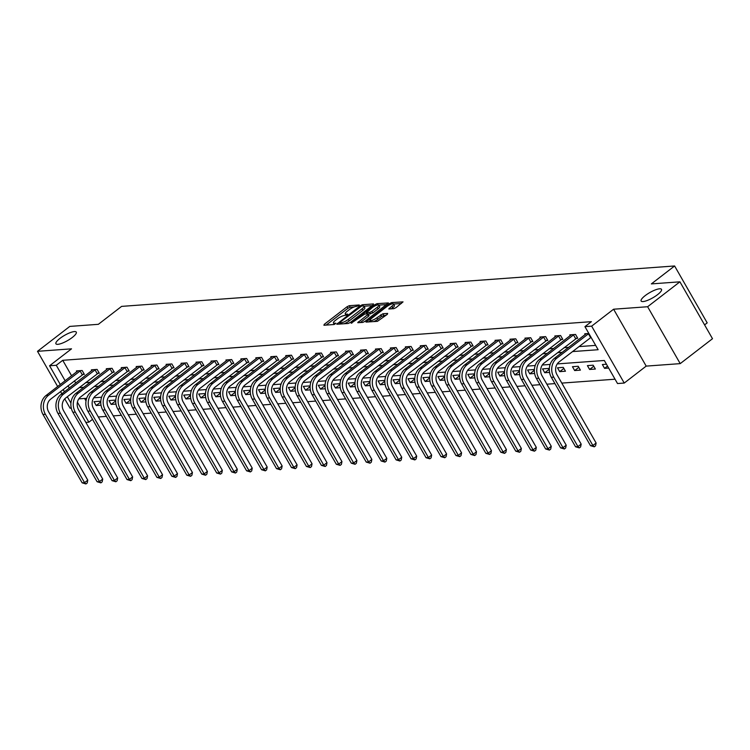 <?xml version="1.0" encoding="UTF-8"?>
<svg xmlns="http://www.w3.org/2000/svg" width="750" height="750" viewBox="0 0 750 750"><rect width="100%" height="100%" fill="white"/><g stroke="black" fill="none" stroke-linecap="round" stroke-linejoin="round"><path stroke-width="1.12" d="M359.044 305.606L359.269 304.969L349.275 305.7L347.062 306.741L324.244 324.347L323.916 325.256L333.909 324.525L335.897 323.222L334.397 323.259A5.756 1.481 -29.8 0 1 333.45 322.987A5.756 1.481 -29.8 0 1 335.438 320.344L337.341 318.881A5.756 1.481 -29.8 0 1 344.409 315.525L347.25 314.7L347.681 314.119L346.181 314.156A5.756 1.481 -29.8 0 1 345.244 313.894A5.756 1.481 -29.8 0 1 347.231 311.25L349.134 309.778A5.756 1.481 -29.8 0 1 356.203 306.431L359.044 305.606M645.178 295.631A11.737 3.019 -29.8 0 0 641.128 301.012A11.737 3.019 -29.8 0 0 657.45 294.741A11.737 3.019 -29.8 0 0 661.5 289.35A11.737 3.019 -29.8 0 0 645.178 295.631M59.972 338.4A11.737 3.019 -29.8 0 0 55.922 343.781A11.737 3.019 -29.8 0 0 72.234 337.509A11.737 3.019 -29.8 0 0 76.284 332.119A11.737 3.019 -29.8 0 0 59.972 338.4M393.816 308.681L396.028 307.641L403.05 301.875L391.65 302.597L389.447 303.647L366 322.078L377.4 321.347L387.338 314.334L387.666 313.425L382.913 313.772L376.875 317.784A4.819 1.238 -29.8 0 1 370.181 320.363A4.819 1.238 -29.8 0 1 371.841 318.15L386.859 306.562A4.819 1.238 -29.8 0 1 393.562 303.984A4.819 1.238 -29.8 0 1 391.894 306.188L388.772 308.953L393.816 308.681M679.913 281.822L712.5 338.709L680.212 363.628L647.625 306.731L679.913 281.822L651.356 283.903L674.606 265.969L121.603 306.384L98.353 324.319L69.787 326.409L37.5 351.319L71.522 348.834L49.566 365.775L56.278 365.278L62.738 360.3L591.394 321.666L584.934 326.644L591.647 326.156L624.234 383.053L617.522 383.541L604.312 360.478L557.241 363.919M647.625 306.731L613.603 309.216L591.647 326.156M373.172 304.838L373.5 303.928L362.4 304.744L360.188 305.784L336.75 324.216L348.141 323.494L350.353 322.444L373.172 304.838M377.025 303.666L388.416 302.944L364.978 321.375L362.766 322.425L357.722 322.688L367.603 314.719L367.931 313.809L364.772 314.044L351.178 323.194L374.812 304.716L377.025 303.666L377.738 304.922M37.5 351.319L57.666 386.541M60.534 391.547L61.819 393.778M64.734 398.869L70.088 408.216L71.288 408.122M704.578 324.881L707.184 322.866L674.606 265.969M62.738 360.3L71.606 375.787M74.475 380.794L75.75 383.034M85.584 382.659L90.206 382.322M100.537 381.572L105.159 381.234M115.491 380.475L120.103 380.138M130.444 379.378L135.056 379.041M145.388 378.291L150.009 377.953M160.341 377.194L164.963 376.856M175.294 376.106L179.916 375.769M190.247 375.009L194.859 374.672M205.2 373.922L209.812 373.584M220.144 372.825L224.766 372.488M235.097 371.737L239.719 371.4M250.05 370.641L254.672 370.303M265.003 369.553L269.616 369.206M279.956 368.456L284.569 368.119M294.9 367.359L299.522 367.022M309.853 366.272L314.475 365.934M324.806 365.175L329.428 364.838M339.759 364.088L344.381 363.75M354.713 362.991L359.325 362.653M369.656 361.903L374.278 361.566M384.609 360.806L389.231 360.469M399.562 359.719L404.184 359.381M414.516 358.622L419.137 358.284M429.469 357.525L434.081 357.188M444.413 356.438L449.034 356.1M459.366 355.341L463.988 355.003M474.319 354.253L478.941 353.916M489.272 353.156L493.894 352.819M504.225 352.069L508.837 351.731M519.169 350.972L523.791 350.634M534.122 349.884L538.744 349.547M549.075 348.788L553.697 348.45M564.028 347.691L568.65 347.353M578.981 346.603L595.669 345.384M82.8 374.456L84.356 374.344L82.153 370.5L76.406 370.912L76.866 371.728M97.753 373.359L99.309 373.247L97.106 369.403L91.35 369.825L91.819 370.631M112.697 372.272L114.253 372.159L112.059 368.306L106.303 368.728L106.772 369.544M127.65 371.175L129.206 371.062L127.003 367.219L121.256 367.641L121.725 368.447M142.603 370.087L144.159 369.966L141.956 366.122L136.209 366.544L136.669 367.359M157.556 368.991L159.113 368.878L156.909 365.034L151.163 365.456L151.622 366.262M172.509 367.894L174.066 367.781L171.862 363.938L166.106 364.359L166.575 365.175M187.453 366.806L189.009 366.694L186.816 362.85L181.059 363.272L181.528 364.078M202.406 365.709L203.963 365.597L201.759 361.753L196.013 362.175L196.481 362.991M217.359 364.622L218.916 364.509L216.713 360.666L210.966 361.078L211.425 361.894M232.312 363.525L233.869 363.412L231.666 359.569L225.919 359.991L226.378 360.806M247.266 362.438L248.822 362.325L246.619 358.472L240.863 358.894L241.331 359.709M262.209 361.341L263.766 361.228L261.572 357.384L255.816 357.806L256.284 358.612M277.162 360.253L278.719 360.131L276.516 356.288L270.769 356.709L271.238 357.525M292.116 359.156L293.672 359.044L291.469 355.2L285.722 355.622L286.181 356.428M307.069 358.059L308.625 357.947L306.422 354.103L300.675 354.525L301.134 355.341M322.022 356.972L323.578 356.859L321.375 353.016L315.619 353.438L316.088 354.244M336.975 355.875L338.522 355.763L336.328 351.919L330.572 352.341L331.041 353.156M351.919 354.788L353.475 354.675L351.272 350.831L345.525 351.244L345.994 352.059M366.872 353.691L368.428 353.578L366.225 349.734L360.478 350.156L360.938 350.972M381.825 352.603L383.381 352.491L381.178 348.637L375.431 349.059L375.891 349.875M396.778 351.506L398.334 351.394L396.131 347.55L390.375 347.972L390.844 348.778M411.731 350.419L413.278 350.297L411.084 346.453L405.328 346.875L405.797 347.691M426.675 349.322L428.231 349.209L426.028 345.366L420.281 345.787L420.75 346.594M441.628 348.225L443.184 348.113L440.981 344.269L435.234 344.691L435.694 345.506M456.581 347.137L458.137 347.025L455.934 343.181L450.188 343.603L450.647 344.409M471.534 346.041L473.091 345.928L470.887 342.084L465.131 342.506L465.6 343.322M486.487 344.953L488.034 344.841L485.841 340.997L480.084 341.409L480.553 342.225M501.431 343.856L502.987 343.744L500.784 339.9L495.037 340.322L495.506 341.137M516.384 342.769L517.941 342.656L515.737 338.812L509.991 339.225L510.45 340.041M531.337 341.672L532.894 341.559L530.691 337.716L524.944 338.137L525.403 338.944M546.291 340.584L547.847 340.463L545.644 336.619L539.888 337.041L540.356 337.856M561.244 339.488L562.791 339.375L560.597 335.531L554.841 335.953L555.309 336.759M576.188 338.391L577.744 338.278L575.541 334.434L569.794 334.856L570.262 335.672M585.216 334.575L584.747 333.769L588.844 333.469M98.316 416.972L106.406 416.381M113.269 415.884L121.35 415.294M128.222 414.788L136.303 414.197M143.166 413.7L151.256 413.109M158.119 412.603L166.209 412.013M173.072 411.516L181.163 410.925M188.025 410.419L196.106 409.828M202.978 409.322L211.059 408.731M217.922 408.234L226.013 407.644M232.875 407.137L240.966 406.547M247.828 406.05L255.919 405.459M262.781 404.953L270.863 404.363M277.734 403.866L285.816 403.275M292.678 402.769L300.769 402.178M307.631 401.681L315.722 401.091M322.584 400.584L330.675 399.994M337.538 399.488L345.619 398.897M352.491 398.4L360.572 397.809M367.444 397.303L375.525 396.713M382.387 396.216L390.478 395.625M397.341 395.119L405.431 394.528M412.294 394.031L420.375 393.441M427.247 392.934L435.328 392.344M442.2 391.847L450.281 391.256M457.144 390.75L465.234 390.159M472.097 389.662L480.188 389.062M487.05 388.566L495.141 387.975M502.003 387.469L510.084 386.878M516.956 386.381L525.037 385.791M531.9 385.284L539.991 384.694M546.853 384.197L554.944 383.606M561.806 383.1L615.037 379.209M84.591 398.456L86.016 400.95M100.791 403.041L99.769 401.25L94.013 401.672L96.216 405.516L101.025 405.159M115.744 401.944L114.713 400.153L108.966 400.575L111.169 404.419L115.978 404.072M130.688 400.847L129.666 399.066L123.919 399.488L126.122 403.331L130.931 402.975M145.641 399.759L144.619 397.969L138.872 398.391L141.066 402.234L145.884 401.887M160.594 398.663L159.572 396.881L153.816 397.303L156.019 401.147L160.828 400.791M175.547 397.575L174.525 395.784L168.769 396.206L170.972 400.05L175.781 399.703M190.5 396.478L189.469 394.697L183.722 395.109L185.925 398.953L190.734 398.606M205.444 395.391L204.422 393.6L198.675 394.022L200.878 397.866L205.688 397.509M220.397 394.294L219.375 392.512L213.628 392.925L215.831 396.769L220.641 396.422M235.35 393.206L234.328 391.416L228.572 391.837L230.775 395.681L235.584 395.325M250.303 392.109L249.281 390.319L243.525 390.741L245.728 394.584L250.538 394.237M265.256 391.012L264.225 389.231L258.478 389.653L260.681 393.497L265.491 393.141M280.2 389.925L279.178 388.134L273.431 388.556L275.634 392.4L280.444 392.053M295.153 388.828L294.131 387.047L288.384 387.469L290.587 391.312L295.397 390.956M310.106 387.741L309.084 385.95L303.328 386.372L305.531 390.216L310.341 389.869M325.059 386.644L324.037 384.862L318.281 385.275L320.484 389.128L325.294 388.772M340.012 385.556L338.981 383.766L333.234 384.188L335.438 388.031L340.247 387.675M354.956 384.459L353.934 382.678L348.188 383.091L350.391 386.934L355.2 386.588M369.909 383.372L368.888 381.581L363.141 382.003L365.344 385.847L370.153 385.491M384.862 382.275L383.841 380.484L378.094 380.906L380.287 384.75L385.097 384.403M399.816 381.178L398.794 379.397L393.038 379.819L395.241 383.663L400.05 383.306M414.769 380.091L413.747 378.3L407.991 378.722L410.194 382.566L415.003 382.219M429.713 378.994L428.691 377.213L422.944 377.634L425.147 381.478L429.956 381.122M444.666 377.906L443.644 376.116L437.897 376.537L440.1 380.381L444.909 380.034M459.619 376.809L458.597 375.028L452.85 375.441L455.044 379.294L459.853 378.938M474.572 375.722L473.55 373.931L467.794 374.353L469.997 378.197L474.806 377.841M489.525 374.625L488.503 372.844L482.747 373.256L484.95 377.1L489.759 376.753M504.469 373.538L503.447 371.747L497.7 372.169L499.903 376.012L504.713 375.656M519.422 372.441L518.4 370.65L512.653 371.072L514.856 374.916L519.666 374.569M534.375 371.353L533.353 369.562L527.606 369.984L529.8 373.828L534.609 373.472M549.328 370.256L548.306 368.466L542.55 368.888L544.753 372.731L549.562 372.384M559.706 371.644L565.453 371.222L563.259 367.378L557.503 367.8L559.706 371.644L563.859 368.438M574.659 370.547L580.406 370.125L578.203 366.281L572.456 366.703L574.659 370.547L578.812 367.341M589.612 369.459L595.359 369.037L593.156 365.194L587.409 365.616L589.612 369.459L593.766 366.253M606.459 364.219L602.362 364.519L604.556 368.363L608.653 368.062M613.603 309.216L646.191 366.112L680.212 363.628M646.191 366.112L624.234 383.053M92.522 419.353L88.856 422.175L85.847 422.4M572.522 351.581L598.144 349.716L584.934 326.644M79.125 387.647L83.747 387.309M94.078 386.55L98.7 386.212M109.031 385.453L113.653 385.116M123.984 384.366L128.597 384.028M138.938 383.269L143.55 382.931M153.881 382.181L158.503 381.844M168.834 381.084L173.456 380.747M183.787 379.997L188.409 379.659M198.741 378.9L203.353 378.562M213.694 377.812L218.306 377.475M228.637 376.716L233.259 376.378M243.591 375.628L248.212 375.281M258.544 374.531L263.166 374.194M273.497 373.434L278.109 373.097M288.45 372.347L293.062 372.009M303.394 371.25L308.016 370.912M318.347 370.162L322.969 369.825M333.3 369.066L337.922 368.728M348.253 367.978L352.866 367.641M363.206 366.881L367.819 366.544M378.15 365.794L382.772 365.456M393.103 364.697L397.725 364.359M408.056 363.6L412.678 363.263M423.009 362.512L427.622 362.175M437.963 361.416L442.575 361.078M452.906 360.328L457.528 359.991M467.859 359.231L472.481 358.894M482.812 358.144L487.434 357.806M497.766 357.047L502.387 356.709M512.719 355.959L517.331 355.622M527.663 354.862L532.284 354.525M542.616 353.766L547.238 353.428M557.569 352.678L562.191 352.341M56.278 365.278L65.147 380.775M68.016 385.772L69.291 388.012M70.931 403.078L67.312 396.759M64.444 391.753L63.169 389.513M60.3 384.516L49.566 365.775M77.409 402.188L88.856 422.175M550.153 364.434L542.297 365.006M535.209 365.522L527.344 366.103M520.256 366.619L512.391 367.191M505.303 367.716L497.438 368.287M490.35 368.803L482.484 369.375M475.397 369.9L467.541 370.472M460.453 370.988L452.587 371.559M445.5 372.084L437.634 372.656M430.547 373.172L422.681 373.753M415.594 374.269L407.728 374.841M400.641 375.356L392.784 375.938M385.697 376.453L377.831 377.025M370.744 377.541L362.878 378.122M355.791 378.637L347.925 379.209M340.837 379.734L332.972 380.306M325.884 380.822L318.028 381.394M310.941 381.919L303.075 382.491M295.988 383.006L288.122 383.588M281.034 384.103L273.169 384.675M266.081 385.191L258.216 385.772M251.128 386.288L243.272 386.859M236.184 387.375L228.319 387.956M221.231 388.472L213.366 389.044M206.278 389.569L198.412 390.141M191.325 390.656L183.459 391.228M176.372 391.753L168.516 392.325M161.428 392.841L153.562 393.422M146.475 393.938L138.609 394.509M131.522 395.025L123.656 395.606M116.569 396.122L108.703 396.694M101.616 397.209L93.75 397.791M86.672 398.306L78.806 398.878M96.216 405.516L100.369 402.309M111.169 404.419L115.322 401.212M126.122 403.331L130.275 400.125M141.066 402.234L145.228 399.028M156.019 401.147L160.181 397.941M170.972 400.05L175.125 396.844M185.925 398.953L190.078 395.756M200.878 397.866L205.031 394.659M215.831 396.769L219.984 393.562M230.775 395.681L234.938 392.475M245.728 394.584L249.881 391.378M260.681 393.497L264.834 390.291M275.634 392.4L279.788 389.194M290.587 391.312L294.741 388.106M305.531 390.216L309.694 387.009M320.484 389.128L324.637 385.922M335.438 388.031L339.591 384.825M350.391 386.934L354.544 383.728M365.344 385.847L369.497 382.641M380.287 384.75L384.45 381.544M395.241 383.663L399.394 380.456M410.194 382.566L414.347 379.359M425.147 381.478L429.3 378.272M440.1 380.381L444.253 377.175M455.044 379.294L459.206 376.088M469.997 378.197L474.15 374.991M484.95 377.1L489.103 373.894M499.903 376.012L504.056 372.806M514.856 374.916L519.009 371.709M529.8 373.828L533.962 370.622M544.753 372.731L548.906 369.525M604.556 368.363L607.519 366.075M354.206 306.938L350.156 307.238L347.944 308.287L326.147 325.097M340.059 323.531L339.272 324.141M372.141 305.625L363.975 306.225M361.659 306.038L340.078 322.219L339.647 322.8L341.212 322.753A5.756 1.481 -29.8 0 0 348.281 319.406L361.978 308.841A5.756 1.481 -29.8 0 0 363.966 306.197A5.756 1.481 -29.8 0 0 363.019 305.934L361.659 306.038M344.091 323.784A5.756 1.481 -29.8 0 0 349.163 320.944L348.281 319.406M363.966 306.197L364.838 307.734A5.756 1.481 -29.8 0 1 362.85 310.378L349.163 320.944M378.891 305.138L386.775 304.556M360.253 322.603L368.484 316.256L369.103 315.431L368.222 313.894M365.691 313.969L366.637 313.247M377.203 307.312A4.819 1.238 -29.8 0 0 378.863 305.1A4.819 1.238 -29.8 0 0 372.169 307.678L366.553 312.666L369.703 312.441L371.916 311.391L377.203 307.312L378.084 308.85A4.819 1.238 -29.8 0 0 379.744 306.637L378.863 305.1M378.084 308.85L372.787 312.928L368.363 314.137M393.562 303.984L394.434 305.522A4.819 1.238 -29.8 0 1 392.775 307.725L391.303 308.869M373.706 321.619A4.819 1.238 -29.8 0 0 377.756 319.322L376.875 317.784M386.316 315.131L381.591 316.359L377.756 319.322M370.322 320.616L368.531 322.003M401.4 303.488L393.6 304.059M77.962 370.8L46.087 395.475L48.487 395.297L80.597 370.613M84 373.725L50.681 399.141A9.169 7.809 85.8 0 0 48.628 411.816L87.778 480.169L87.234 482.962L85.941 483.956L82.153 482.831L43.003 414.478A13.753 11.709 -94.2 0 1 46.087 395.475M82.153 482.831L84.544 482.653L45.403 414.309A13.753 11.709 -94.2 0 1 48.487 395.297M85.941 483.956L84.544 482.653L87.778 480.169M82.275 374.775L80.072 370.931M92.906 369.713L61.041 394.387L63.431 394.209L95.55 369.516M98.953 372.628L65.634 398.053A9.169 7.809 85.8 0 0 63.581 410.719L102.722 479.072L102.178 481.875L100.894 482.869L97.097 481.734L57.956 413.391A13.753 11.709 -94.2 0 1 61.041 394.387M97.097 481.734L99.497 481.566L60.356 413.212A13.753 11.709 -94.2 0 1 63.431 394.209M100.894 482.869L99.497 481.566L102.722 479.072M97.219 373.678L95.025 369.834M107.859 368.616L75.994 393.291L78.384 393.113L110.503 368.428M113.906 371.531L80.587 396.956A9.169 7.809 85.8 0 0 78.534 409.631L117.675 477.975L117.131 480.778L115.847 481.772L112.05 480.647L72.909 412.294A13.753 11.709 -94.2 0 1 75.994 393.291M112.05 480.647L114.45 480.469L75.3 412.125A13.753 11.709 -94.2 0 1 78.384 393.113M115.847 481.772L114.45 480.469L117.675 477.975M112.172 372.591L109.969 368.747M122.812 367.528L90.938 392.194L93.338 392.025L125.447 367.331M128.85 370.444L95.541 395.869A9.169 7.809 85.8 0 0 93.487 408.534L132.628 476.887L132.084 479.681L130.791 480.684L127.003 479.55L87.862 411.206A13.753 11.709 -94.2 0 1 90.938 392.194M127.003 479.55L129.403 479.381L90.253 411.028A13.753 11.709 -94.2 0 1 93.338 392.025M130.791 480.684L129.403 479.381L132.628 476.887M127.125 371.494L124.922 367.65M137.766 366.431L105.891 391.106L108.291 390.928L140.4 366.234M143.803 369.347L110.494 394.772A9.169 7.809 85.8 0 0 108.431 407.447L147.581 475.791L147.037 478.594L145.744 479.587L141.956 478.463L102.806 410.109A13.753 11.709 -94.2 0 1 105.891 391.106M141.956 478.463L144.347 478.284L105.206 409.931A13.753 11.709 -94.2 0 1 108.291 390.928M145.744 479.587L144.347 478.284L147.581 475.791M142.078 370.406L139.875 366.562M152.719 365.334L120.844 390.009L123.244 389.841L155.353 365.147M158.756 368.259L125.438 393.684A9.169 7.809 85.8 0 0 123.384 406.35L162.534 474.703L161.991 477.497L160.697 478.5L156.909 477.366L117.759 409.022A13.753 11.709 -94.2 0 1 120.844 390.009M156.909 477.366L159.3 477.197L120.159 408.844A13.753 11.709 -94.2 0 1 123.244 389.841M160.697 478.5L159.3 477.197L162.534 474.703M157.031 369.309L154.828 365.466M167.662 364.247L135.797 388.922L138.188 388.744L170.306 364.05M173.709 367.162L140.391 392.587A9.169 7.809 85.8 0 0 138.338 405.262L177.478 473.606L176.944 476.409L175.65 477.403L171.853 476.278L132.713 407.925A13.753 11.709 -94.2 0 1 135.797 388.922M171.853 476.278L174.253 476.1L135.113 407.747A13.753 11.709 -94.2 0 1 138.188 388.744M175.65 477.403L174.253 476.1L177.478 473.606M171.975 368.222L169.781 364.378M182.616 363.15L150.75 387.825L153.141 387.656L185.259 362.963M188.663 366.075L155.344 391.5A9.169 7.809 85.8 0 0 153.291 404.166L192.431 472.519L191.888 475.312L190.603 476.316L186.806 475.181L147.666 406.828A13.753 11.709 -94.2 0 1 150.75 387.825M186.806 475.181L189.206 475.003L150.056 406.659A13.753 11.709 -94.2 0 1 153.141 387.656M190.603 476.316L189.206 475.003L192.431 472.519M186.928 367.125L184.725 363.281M197.569 362.062L165.694 386.737L168.094 386.559L200.203 361.866M203.606 364.978L170.297 390.403A9.169 7.809 85.8 0 0 168.244 403.078L207.384 471.422L206.841 474.225L205.547 475.219L201.759 474.094L162.619 405.741A13.753 11.709 -94.2 0 1 165.694 386.737M201.759 474.094L204.159 473.916L165.009 405.562A13.753 11.709 -94.2 0 1 168.094 386.559M205.547 475.219L204.159 473.916L207.384 471.422M201.881 366.038L199.678 362.194M212.522 360.966L180.647 385.641L183.047 385.463L215.156 360.778M218.559 363.891L185.25 389.306A9.169 7.809 85.8 0 0 183.188 401.981L222.338 470.334L221.794 473.128L220.5 474.122L216.713 472.997L177.562 404.644A13.753 11.709 -94.2 0 1 180.647 385.641M216.713 472.997L219.103 472.819L179.963 404.475A13.753 11.709 -94.2 0 1 183.047 385.463M220.5 474.122L219.103 472.819L222.338 470.334M216.834 364.941L214.631 361.097M227.475 359.878L195.6 384.553L198 384.375L230.109 359.681M233.513 362.794L200.194 388.219A9.169 7.809 85.8 0 0 198.141 400.884L237.291 469.237L236.747 472.041L235.453 473.034L231.666 471.9L192.516 403.556A13.753 11.709 -94.2 0 1 195.6 384.553M231.666 471.9L234.056 471.731L194.916 403.378A13.753 11.709 -94.2 0 1 198 384.375M235.453 473.034L234.056 471.731L237.291 469.237M231.788 363.853L229.584 360M242.419 358.781L210.553 383.456L212.944 383.278L245.062 358.594M248.466 361.697L215.147 387.122A9.169 7.809 85.8 0 0 213.094 399.797L252.234 468.141L251.7 470.944L250.406 471.938L246.609 470.812L207.469 402.459A13.753 11.709 -94.2 0 1 210.553 383.456M246.609 470.812L249.009 470.634L209.869 402.291A13.753 11.709 -94.2 0 1 212.944 383.278M250.406 471.938L249.009 470.634L252.234 468.141M246.731 362.756L244.537 358.912M257.372 357.694L225.506 382.359L227.897 382.191L260.016 357.497M263.419 360.609L230.1 386.034A9.169 7.809 85.8 0 0 228.047 398.7L267.188 467.053L266.644 469.847L265.359 470.85L261.562 469.716L222.422 401.372A13.753 11.709 -94.2 0 1 225.506 382.359M261.562 469.716L263.962 469.547L224.812 401.194A13.753 11.709 -94.2 0 1 227.897 382.191M265.359 470.85L263.962 469.547L267.188 467.053M261.684 361.659L259.481 357.816M272.325 356.597L240.45 381.272L242.85 381.094L274.959 356.4M278.363 359.513L245.053 384.938A9.169 7.809 85.8 0 0 243 397.613L282.141 465.956L281.597 468.759L280.303 469.753L276.516 468.628L237.375 400.275A13.753 11.709 -94.2 0 1 240.45 381.272M276.516 468.628L278.916 468.45L239.766 400.097A13.753 11.709 -94.2 0 1 242.85 381.094M280.303 469.753L278.916 468.45L282.141 465.956M276.637 360.572L274.434 356.728M287.278 355.509L255.403 380.175L257.803 380.006L289.913 355.312M293.316 358.425L260.006 383.85A9.169 7.809 85.8 0 0 257.944 396.516L297.094 464.869L296.55 467.662L295.256 468.666L291.469 467.531L252.319 399.188A13.753 11.709 -94.2 0 1 255.403 380.175M291.469 467.531L293.859 467.362L254.719 399.009A13.753 11.709 -94.2 0 1 257.803 380.006M295.256 468.666L293.859 467.362L297.094 464.869M291.591 359.475L289.387 355.631M302.231 354.413L270.356 379.088L272.756 378.909L304.866 354.216M308.269 357.328L274.95 382.753A9.169 7.809 85.8 0 0 272.897 395.428L312.047 463.772L311.503 466.575L310.209 467.569L306.422 466.444L267.272 398.091A13.753 11.709 -94.2 0 1 270.356 379.088M306.422 466.444L308.812 466.266L269.672 397.913A13.753 11.709 -94.2 0 1 272.756 378.909M310.209 467.569L308.812 466.266L312.047 463.772M306.544 358.387L304.341 354.544M317.175 353.316L285.309 377.991L287.7 377.822L319.819 353.128M323.222 356.241L289.903 381.666A9.169 7.809 85.8 0 0 287.85 394.331L326.991 462.684L326.456 465.478L325.162 466.481L321.366 465.347L282.225 397.003A13.753 11.709 -94.2 0 1 285.309 377.991M321.366 465.347L323.766 465.169L284.625 396.825A13.753 11.709 -94.2 0 1 287.7 377.822M325.162 466.481L323.766 465.169L326.991 462.684M321.488 357.291L319.294 353.447M332.128 352.228L300.262 376.903L302.653 376.725L334.772 352.031M338.175 355.144L304.856 380.569A9.169 7.809 85.8 0 0 302.803 393.244L341.944 461.588L341.4 464.391L340.116 465.384L336.319 464.259L297.178 395.906A13.753 11.709 -94.2 0 1 300.262 376.903M336.319 464.259L338.719 464.081L299.569 395.728A13.753 11.709 -94.2 0 1 302.653 376.725M340.116 465.384L338.719 464.081L341.944 461.588M336.441 356.203L334.237 352.359M347.081 351.131L315.206 375.806L317.606 375.628L349.716 350.944M353.119 354.056L319.809 379.472A9.169 7.809 85.8 0 0 317.756 392.147L356.897 460.5L356.353 463.294L355.059 464.288L351.272 463.163L312.131 394.809A13.753 11.709 -94.2 0 1 315.206 375.806M351.272 463.163L353.672 462.984L314.522 394.641A13.753 11.709 -94.2 0 1 317.606 375.628M355.059 464.288L353.672 462.984L356.897 460.5M351.394 355.106L349.191 351.262M362.034 350.044L330.159 374.719L332.559 374.541L364.669 349.847M368.072 352.959L334.762 378.384A9.169 7.809 85.8 0 0 332.7 391.05L371.85 459.403L371.306 462.206L370.012 463.2L366.225 462.066L327.075 393.722A13.753 11.709 -94.2 0 1 330.159 374.719M366.225 462.066L368.616 461.897L329.475 393.544A13.753 11.709 -94.2 0 1 332.559 374.541M370.012 463.2L368.616 461.897L371.85 459.403M366.347 354.019L364.144 350.166M376.988 348.947L345.113 373.622L347.512 373.444L379.622 348.759M383.025 351.863L349.706 377.288A9.169 7.809 85.8 0 0 347.653 389.962L386.803 458.316L386.259 461.109L384.966 462.103L381.178 460.978L342.028 392.625A13.753 11.709 -94.2 0 1 345.113 373.622M381.178 460.978L383.569 460.8L344.428 392.456A13.753 11.709 -94.2 0 1 347.512 373.444M384.966 462.103L383.569 460.8L386.803 458.316M381.3 352.922L379.097 349.078M391.931 347.859L360.066 372.525L362.456 372.356L394.575 347.662M397.978 350.775L364.659 376.2A9.169 7.809 85.8 0 0 362.606 388.866L401.747 457.219L401.212 460.022L399.919 461.016L396.122 459.881L356.981 391.537A13.753 11.709 -94.2 0 1 360.066 372.525M396.122 459.881L398.522 459.713L359.381 391.359A13.753 11.709 -94.2 0 1 362.456 372.356M399.919 461.016L398.522 459.713L401.747 457.219M396.253 351.825L394.05 347.981M406.884 346.762L375.019 371.438L377.409 371.259L409.528 346.575M412.931 349.678L379.613 375.103A9.169 7.809 85.8 0 0 377.559 387.778L416.7 456.122L416.156 458.925L414.872 459.919L411.075 458.794L371.934 390.441A13.753 11.709 -94.2 0 1 375.019 371.438M411.075 458.794L413.475 458.616L374.325 390.272A13.753 11.709 -94.2 0 1 377.409 371.259M414.872 459.919L413.475 458.616L416.7 456.122M411.197 350.738L408.994 346.894M421.837 345.675L389.962 370.341L392.362 370.172L424.472 345.478M427.875 348.591L394.566 374.016A9.169 7.809 85.8 0 0 392.512 386.681L431.653 455.034L431.109 457.828L429.816 458.831L426.028 457.697L386.887 389.353A13.753 11.709 -94.2 0 1 389.962 370.341M426.028 457.697L428.428 457.528L389.278 389.175A13.753 11.709 -94.2 0 1 392.362 370.172M429.816 458.831L428.428 457.528L431.653 455.034M426.15 349.641L423.947 345.797M436.791 344.578L404.916 369.253L407.316 369.075L439.425 344.381M442.828 347.494L409.519 372.919A9.169 7.809 85.8 0 0 407.456 385.594L446.606 453.938L446.062 456.741L444.769 457.734L440.981 456.609L401.831 388.256A13.753 11.709 -94.2 0 1 404.916 369.253M440.981 456.609L443.372 456.431L404.231 388.078A13.753 11.709 -94.2 0 1 407.316 369.075M444.769 457.734L443.372 456.431L446.606 453.938M441.103 348.553L438.9 344.709M451.744 343.481L419.869 368.156L422.269 367.987L454.378 343.294M457.781 346.406L424.462 371.831A9.169 7.809 85.8 0 0 422.409 384.497L461.559 452.85L461.016 455.644L459.722 456.647L455.934 455.512L416.784 387.169A13.753 11.709 -94.2 0 1 419.869 368.156M455.934 455.512L458.325 455.334L419.184 386.991A13.753 11.709 -94.2 0 1 422.269 367.987M459.722 456.647L458.325 455.334L461.559 452.85M456.056 347.456L453.853 343.612M466.688 342.394L434.822 367.069L437.213 366.891L469.331 342.197M472.734 345.309L439.416 370.734A9.169 7.809 85.8 0 0 437.362 383.409L476.503 451.753L475.969 454.556L474.675 455.55L470.878 454.425L431.737 386.072A13.753 11.709 -94.2 0 1 434.822 367.069M470.878 454.425L473.278 454.247L434.137 385.894A13.753 11.709 -94.2 0 1 437.213 366.891M474.675 455.55L473.278 454.247L476.503 451.753M471.009 346.369L468.806 342.525M481.641 341.297L449.775 365.972L452.166 365.794L484.284 341.109M487.688 344.222L454.369 369.637A9.169 7.809 85.8 0 0 452.316 382.312L491.456 450.666L490.912 453.459L489.628 454.453L485.831 453.328L446.691 384.975A13.753 11.709 -94.2 0 1 449.775 365.972M485.831 453.328L488.231 453.15L449.081 384.806A13.753 11.709 -94.2 0 1 452.166 365.794M489.628 454.453L488.231 453.15L491.456 450.666M485.953 345.272L483.75 341.428M496.594 340.209L464.719 364.884L467.119 364.706L499.237 340.012M502.631 343.125L469.322 368.55A9.169 7.809 85.8 0 0 467.269 381.216L506.409 449.569L505.866 452.372L504.572 453.366L500.784 452.231L461.644 383.888A13.753 11.709 -94.2 0 1 464.719 364.884M500.784 452.231L503.184 452.062L464.034 383.709A13.753 11.709 -94.2 0 1 467.119 364.706M504.572 453.366L503.184 452.062L506.409 449.569M500.906 344.184L498.703 340.341M511.547 339.113L479.672 363.788L482.072 363.609L514.181 338.925M517.584 342.028L484.275 367.453A9.169 7.809 85.8 0 0 482.213 380.128L521.362 448.481L520.819 451.275L519.525 452.269L515.737 451.144L476.588 382.791A13.753 11.709 -94.2 0 1 479.672 363.788M515.737 451.144L518.128 450.966L478.988 382.622A13.753 11.709 -94.2 0 1 482.072 363.609M519.525 452.269L518.128 450.966L521.362 448.481M515.859 343.087L513.656 339.244M526.5 338.025L494.625 362.691L497.025 362.522L529.134 337.828M532.537 340.941L499.219 366.366A9.169 7.809 85.8 0 0 497.166 379.031L536.316 447.384L535.772 450.188L534.478 451.181L530.691 450.047L491.541 381.703A13.753 11.709 -94.2 0 1 494.625 362.691M530.691 450.047L533.081 449.878L493.941 381.525A13.753 11.709 -94.2 0 1 497.025 362.522M534.478 451.181L533.081 449.878L536.316 447.384M530.812 341.991L528.609 338.147M541.444 336.928L509.578 361.603L511.969 361.425L544.087 336.741M547.491 339.844L514.172 365.269A9.169 7.809 85.8 0 0 512.119 377.944L551.259 446.288L550.725 449.091L549.431 450.084L545.634 448.959L506.494 380.606A13.753 11.709 -94.2 0 1 509.578 361.603M545.634 448.959L548.034 448.781L508.894 380.438A13.753 11.709 -94.2 0 1 511.969 361.425M549.431 450.084L548.034 448.781L551.259 446.288M545.766 340.903L543.562 337.059M556.397 335.841L524.531 360.506L526.922 360.338L559.041 335.644M562.444 338.756L529.125 364.181A9.169 7.809 85.8 0 0 527.072 376.847L566.213 445.2L565.669 447.994L564.384 448.997L560.588 447.863L521.447 379.519A13.753 11.709 -94.2 0 1 524.531 360.506M560.588 447.863L562.987 447.694L523.837 379.341A13.753 11.709 -94.2 0 1 526.922 360.338M564.384 448.997L562.987 447.694L566.213 445.2M560.709 339.806L558.516 335.963M571.35 334.744L539.475 359.419L541.875 359.241L573.994 334.547M577.388 337.659L544.078 363.084A9.169 7.809 85.8 0 0 542.025 375.759L581.166 444.103L580.622 446.906L579.328 447.9L575.541 446.775L536.4 378.422A13.753 11.709 -94.2 0 1 539.475 359.419M575.541 446.775L577.941 446.597L538.791 378.244A13.753 11.709 -94.2 0 1 541.875 359.241M579.328 447.9L577.941 446.597L581.166 444.103M575.662 338.719L573.459 334.875M586.303 333.647L554.428 358.322L556.828 358.153L588.862 333.506M591.066 337.35L559.031 361.997A9.169 7.809 85.8 0 0 556.969 374.662L596.119 443.016L595.575 445.809L594.281 446.812L590.494 445.678L551.344 377.334A13.753 11.709 -94.2 0 1 554.428 358.322M590.494 445.678L592.884 445.5L553.744 377.156A13.753 11.709 -94.2 0 1 556.828 358.153M594.281 446.812L592.884 445.5L596.119 443.016M590.616 337.622L588.413 333.778M346.697 315.056L346.181 314.156M334.913 324.159L334.397 323.259M324.731 325.2L324.244 324.347M347.944 308.287L347.062 306.741M350.156 307.238L349.275 305.7M337.856 324.244L337.369 323.391M360.572 306.459L360.188 305.784M363.075 305.925L362.4 304.744M340.528 324.047L339.853 322.856M341.897 323.944L341.212 322.753M362.85 310.378L361.978 308.841M358.837 322.706L358.35 321.863M368.484 316.256L367.603 314.719M351.9 323.109L351.619 322.613M375.394 305.728L374.812 304.716M367.238 313.856L366.553 312.666M370.584 313.978L369.703 312.441M372.787 312.928L371.916 311.391M389.878 308.972L389.391 308.119M392.775 307.725L391.894 306.188M381.591 316.359L380.709 314.822M383.794 315.309L382.913 313.772M367.116 322.106L366.628 321.253M390.019 304.65L389.447 303.647M392.353 303.816L391.65 302.597M43.003 414.478L45.403 414.309M57.956 413.391L60.356 413.212M72.909 412.294L75.3 412.125M87.862 411.206L90.253 411.028M102.806 410.109L105.206 409.931M117.759 409.022L120.159 408.844M132.713 407.925L135.113 407.747M147.666 406.828L150.056 406.659M162.619 405.741L165.009 405.562M177.562 404.644L179.963 404.475M192.516 403.556L194.916 403.378M207.469 402.459L209.869 402.291M222.422 401.372L224.812 401.194M237.375 400.275L239.766 400.097M252.319 399.188L254.719 399.009M267.272 398.091L269.672 397.913M282.225 397.003L284.625 396.825M297.178 395.906L299.569 395.728M312.131 394.809L314.522 394.641M327.075 393.722L329.475 393.544M342.028 392.625L344.428 392.456M356.981 391.537L359.381 391.359M371.934 390.441L374.325 390.272M386.887 389.353L389.278 389.175M401.831 388.256L404.231 388.078M416.784 387.169L419.184 386.991M431.737 386.072L434.137 385.894M446.691 384.975L449.081 384.806M461.644 383.888L464.034 383.709M476.588 382.791L478.988 382.622M491.541 381.703L493.941 381.525M506.494 380.606L508.894 380.438M521.447 379.519L523.837 379.341M536.4 378.422L538.791 378.244M551.344 377.334L553.744 377.156M346.078 315.347L345.244 313.894M334.284 324.441L333.45 322.987M340.369 324.056L339.647 322.8M366.994 313.875L366.253 312.591M371.016 321.816L370.181 320.363"/></g></svg>
